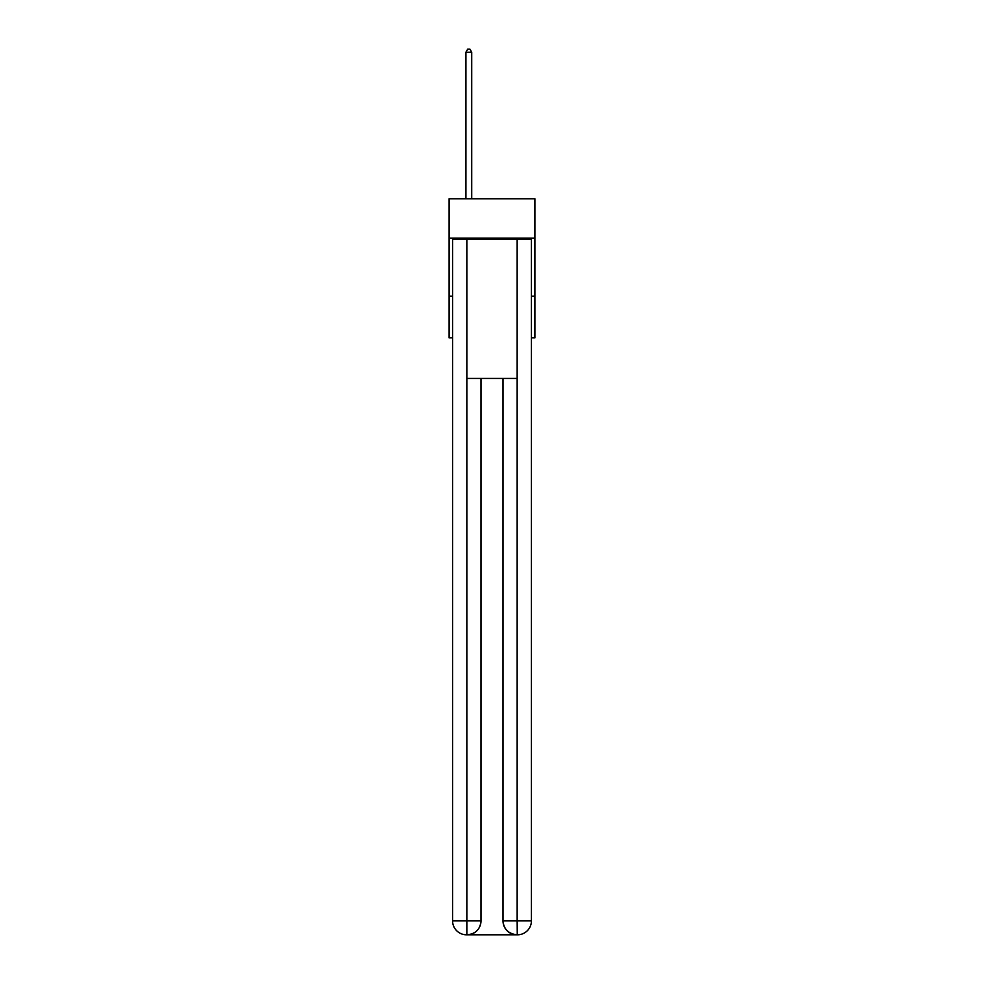 <?xml version="1.0" encoding="UTF-8"?>
<svg xmlns="http://www.w3.org/2000/svg" width="984" height="984" viewBox="0 0 984 984"><rect width="100%" height="100%" fill="white"/><g stroke="black" fill="none" stroke-linecap="round" stroke-linejoin="round"><path stroke-width="1.48" d="M534.89 238.177L534.89 198.768L449.11 198.768L449.11 238.177L534.89 238.177L534.89 337.869L531.409 337.869M452.591 296.135L449.11 296.135L449.11 238.177M534.89 296.135L531.409 296.135M449.11 296.135L449.11 337.869L452.591 337.869M466.502 934.8A13.911 13.911 0 0 1 452.591 920.889L480.992 920.889L480.992 378.434L480.992 920.889A13.911 13.911 0 0 1 467.08 934.8L466.502 934.8A13.911 13.911 0 0 1 452.591 920.889L452.591 239.333L466.846 239.333L466.846 378.434L517.154 378.434L517.154 239.333L466.846 239.333M517.154 239.333L531.409 239.333L531.409 920.889A13.911 13.911 0 0 1 517.498 934.8L516.92 934.8A13.911 13.911 0 0 1 503.008 920.889L503.008 378.434L503.008 920.889C503.722 929.093 508.359 933.73 516.92 934.8L467.08 934.8C475.678 933.902 480.315 929.265 480.992 920.889M503.008 920.889L517.154 920.889L517.264 934.8M466.846 378.434L466.846 934.8M471.717 198.768L471.717 52.214L465.924 52.214L465.924 198.768M465.924 52.214L467.658 49.2L469.983 49.2L471.717 52.214M517.154 378.434L517.154 920.889L531.409 920.889"/></g></svg>
